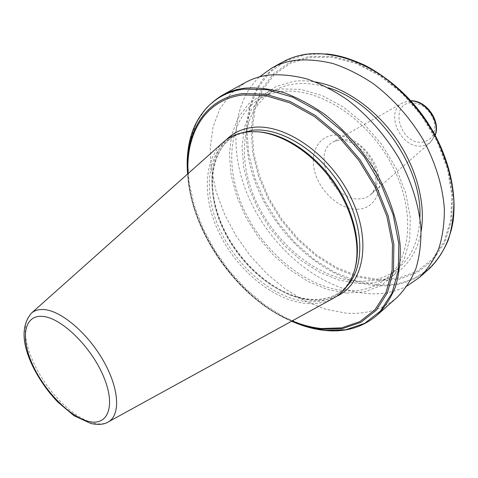 <?xml version="1.0" encoding="UTF-8"?>
<svg xmlns="http://www.w3.org/2000/svg" width="478" height="478" viewBox="0 0 478 478"><rect width="100%" height="100%" fill="white"/><g stroke="black" fill="none" stroke-linecap="round" stroke-linejoin="round"><path stroke-width="0.36" stroke-dasharray="2.39 1.79" d="M333.519 298.188C325.53 302.508 316.532 304.277 306.506 303.494C275.077 300.865 239.89 272.717 221.23 237.208C202.541 201.758 202.098 161.277 223.328 142.199M354.831 269.222C351.892 278.931 347.064 286.585 340.336 292.178C331.23 299.479 320.266 302.652 307.45 301.69C274.904 299.037 238.444 268.684 220.693 231.466C202.827 194.331 205.791 153.211 231.268 137.784C236.831 134.473 243.159 132.508 250.269 131.886L257.75 131.797M397.104 297.364C382.794 309.529 365.592 314.757 345.498 313.06L325.285 309.141L305.018 300.997L285.384 289.076L266.999 273.888L250.424 255.981L236.156 235.947L224.63 214.419L216.247 192.042L211.342 169.541L210.195 147.648L212.997 127.172L219.85 108.936L230.707 93.79L245.351 82.545M346.413 293.032L327.37 289.471L308.256 281.536L289.871 269.717L272.926 254.601L258.054 236.831L245.811 217.114L236.694 196.207L231.113 174.912L229.392 154.089L231.746 134.647L238.253 117.51L248.823 103.612L263.163 93.825L280.723 88.902L300.71 89.38L322.082 95.522L343.604 107.186L363.943 123.832L381.791 144.511L395.981 167.939L405.649 192.622L410.267 216.994L409.712 239.586L404.221 259.16L394.338 274.754L380.817 285.76L364.535 291.861L346.413 293.032M345.66 290.684C306.356 287.917 263.748 252.701 243.762 209.239C223.65 165.884 228.544 117.098 260.337 98.48C266.652 94.853 273.739 92.559 281.59 91.597C316.992 86.882 365.216 116.698 390.269 161.94C415.531 207.111 412.329 256.967 387.096 277.915C375.553 287.451 361.738 291.705 345.66 290.684M419.863 217.586C418.901 239.771 411.797 256.602 398.556 268.086C386.977 277.652 373.169 282.002 357.126 281.13C317.912 278.728 275.591 244.073 255.969 201.035C236.216 158.11 241.533 109.635 273.434 90.963C279.767 87.325 286.86 85.006 294.705 84.003C305.173 82.712 316.322 83.961 328.153 87.755M421.112 231.394C415.31 266.192 388.644 285.593 357.861 283.454L338.872 280.078L319.848 272.358L301.57 260.773L284.757 245.883L270.028 228.347L257.953 208.844L249.014 188.141L243.607 167.025L242.059 146.364L244.575 127.046L251.219 109.994L261.896 96.132L276.29 86.333L293.862 81.332C300.734 80.465 307.963 80.674 315.552 81.965M407.16 285.94C395.36 292.016 382.358 294.579 368.156 293.635C324.048 290.409 277.395 253.794 253.256 207.004C229.129 160.291 229.338 105.244 259.482 76.88M340.892 139.636C365.329 136.308 389.176 180.989 370.575 194.689C367.397 197.408 363.567 198.812 359.086 198.908C332.927 200.754 310.903 153.014 333.256 141.864L340.892 139.636M356.994 209.25C373.641 209.376 383.912 191.881 377.728 171.387C371.794 150.881 350.768 133.649 334.11 135.149C317.356 136.338 309.111 154.705 315.384 173.878C321.431 193.076 340.426 209.43 356.994 209.25M410.978 100.942L408.666 101.013L402.566 102.901C384.426 111.954 400.486 148.383 421.291 146.035L425.569 145.204L429.913 142.844L435.117 135.113M410.972 102.77C388.698 104.186 400.385 144.589 422.014 142.235C432.184 140.371 436.217 133.368 434.114 121.239C429.608 109.205 421.895 103.045 410.972 102.77M108.189 421.966C104.258 424.088 99.454 424.494 93.778 423.179L85.915 420.437L77.585 415.824L69.083 409.544L60.688 401.831L52.664 392.94L45.279 383.177L38.766 372.858L33.335 362.306L29.17 351.868L26.427 341.89L25.226 332.712L25.639 324.67L27.694 318.073L31.357 313.204M347.088 286.035L342.899 290.05C333.781 297.364 322.817 300.548 310.001 299.616C277.467 297.029 241.061 266.784 223.375 229.649C205.576 192.592 208.623 151.52 234.13 136.081L239.317 133.476M336.548 296.33C329.091 299.73 320.858 301.086 311.859 300.411C280.628 297.896 245.788 270.578 226.817 235.666C207.834 200.796 206.299 160.465 226.088 139.964M292.172 320.899C238.158 298.965 190.722 231.812 188.099 173.58M291.628 321.198L291.484 321.138C237.781 298.708 190.841 232.26 187.645 174.147L187.645 174.147C190.877 232.362 237.697 298.636 291.484 321.138L291.622 321.198M291.604 321.21C238.11 297.788 191.815 232.254 187.621 174.01M377.064 315.193C362.844 327.257 345.654 332.264 325.488 330.214L305.185 325.924L284.78 317.374L264.961 305.024L246.361 289.399L229.53 271.068L214.969 250.627L203.126 228.711L194.409 205.982L189.163 183.158L187.675 161.002L190.16 140.305L196.733 121.92L207.362 106.696L221.852 95.469M428.963 269.012C414.546 281.297 397.367 286.854 377.417 285.695C330.591 282.618 281.363 241.91 259.022 191.553C236.556 141.357 243.649 84.038 282.725 61.997M451.017 231.065C441.69 267.59 411.498 287.045 377.907 284.769L356.158 280.945L334.498 272.239L313.795 259.213L294.818 242.501L278.256 222.808L264.704 200.891L254.696 177.571L248.674 153.701L246.995 130.225L249.916 108.136L257.54 88.478L269.789 72.303L286.328 60.646L306.571 54.408L325.859 53.889M378.755 280.759L357.538 277.091L336.387 268.654L316.167 255.981L297.633 239.693L281.464 220.483L268.248 199.093L258.496 176.322L252.659 153.026L251.081 130.13L253.997 108.59L261.502 89.446L273.506 73.714L289.68 62.397L309.439 56.368L331.881 56.296L355.835 62.504L379.902 74.921L402.554 92.971L422.295 115.634L437.818 141.458L448.149 168.77L452.732 195.801L451.477 220.896L444.719 242.657L433.122 260.026L417.581 272.329L399.112 279.248L378.755 280.759M378.713 279.582L357.687 275.967L336.721 267.62L316.675 255.073L298.302 238.934L282.271 219.892L269.168 198.687L259.512 176.113L253.74 153.026L252.187 130.333L255.091 108.996L262.547 90.031L274.462 74.466L290.505 63.275L310.079 57.324L332.306 57.264L356.026 63.431L379.843 75.727L402.255 93.598L421.787 116.023L437.155 141.578L447.378 168.603L451.919 195.359L450.694 220.209L444.02 241.76L432.548 258.98L417.169 271.187L398.879 278.065L378.713 279.582M410.835 100.78L409.126 100.87L402.566 102.901L333.256 141.864L339.338 140.114C348.868 139.11 363.639 148.228 370.874 161.928C377.554 177.398 377.453 188.314 370.575 194.689L430.457 142.39L435.219 135.304M231.268 137.784L234.13 136.081C209.316 150.929 206.024 191.887 223.991 229.177C241.76 266.491 278.495 296.85 310.772 299.353C323.385 300.25 334.092 297.149 342.899 290.05L340.336 292.178M260.337 98.48L273.434 90.963M387.096 277.915L398.556 268.086M257.331 131.767L256.154 131.689M354.718 269.622L354.395 270.763"/><path stroke-width="0.72" d="M223.328 142.199C230.133 136.182 238.558 132.711 248.59 131.785L256.154 131.689C281.393 132.986 312.206 152.548 332.843 181.754C353.469 210.959 361.607 246.54 354.395 270.763C350.464 283.484 343.503 292.632 333.519 298.188L108.189 421.966C120.581 415.406 119.392 389.337 103.935 361.774C88.603 334.2 62.182 311.327 44.741 309.636C39.178 309.069 34.715 310.258 31.357 313.204L223.328 142.199M245.351 82.545C252.223 78.762 259.871 76.283 268.295 75.112C280.461 74.108 293.319 75.375 306.876 78.912C320.624 83.775 334.247 90.814 347.751 100.045C367.935 115.646 384.951 134.963 398.801 157.985C411.456 181.479 418.836 204.781 420.933 227.898C421.279 242.633 419.624 256.154 415.968 268.457C411.265 279.857 404.98 289.495 397.104 297.364L377.064 315.193C384.88 307.36 391.076 297.71 395.665 286.238C399.184 273.834 400.678 260.163 400.152 245.22C397.744 221.744 390.024 197.994 376.981 173.968C362.736 150.397 345.361 130.566 324.855 114.463C311.154 104.921 297.364 97.602 283.49 92.505C269.831 88.753 256.913 87.319 244.73 88.191C236.299 89.284 228.675 91.71 221.852 95.469L245.351 82.545M259.482 76.88L271.892 67.954C278.805 64.148 286.465 61.614 294.878 60.359C307.007 59.224 319.782 60.306 333.208 63.61C346.801 68.205 360.233 74.95 373.509 83.829C393.31 98.874 409.921 117.606 423.335 140.012C435.56 162.902 442.556 185.697 444.331 208.402C444.474 222.891 442.652 236.228 438.858 248.405C434.036 259.721 427.661 269.329 419.726 277.228L407.16 285.94M315.552 81.965C343.491 86.769 374.417 107.789 395.461 137.515C416.446 167.282 425.922 203.455 421.112 231.394M328.153 87.755C376.784 101.928 422.761 167.013 419.863 217.586M257.331 131.767L257.75 131.797C282.725 133.081 313.18 152.404 333.56 181.246C353.929 210.093 361.966 245.25 354.831 269.222L354.718 269.622M239.317 133.476L253.137 130.165C281.775 127.417 320.493 151.825 342.302 188.505C364.248 225.132 365.168 266.605 347.088 286.035M226.088 139.964C233.3 132.621 242.561 128.391 253.86 127.279C286.304 123.868 331.093 155.458 351.414 198.609C372.009 241.689 363.537 284.44 336.548 296.33M188.099 173.58C185.56 133.159 205.803 99.227 243.021 94.925L265.499 95.606L289.799 102.86L314.5 116.566L338.024 136.093L358.799 160.303L375.439 187.645L386.869 216.307L392.48 244.413L392.115 270.243L386.087 292.351L375.039 309.696L359.868 321.622L341.597 327.878L321.276 328.511C311.686 327.52 301.982 324.98 292.172 320.899M187.621 174.01L187.472 171.907L187.633 173.992C184.705 132.8 205.086 97.984 242.961 93.557L265.654 94.214L290.194 101.515L315.139 115.335L338.902 135.047L359.892 159.503L376.694 187.119L388.232 216.062L393.878 244.449L393.49 270.524L387.377 292.841L376.198 310.33L360.866 322.357L342.409 328.649L321.897 329.27C311.919 328.231 301.827 325.542 291.628 321.198M221.852 95.469C196.87 111.231 185.404 136.708 187.472 171.907C184.406 129.711 205.211 93.849 244.085 89.135L267.357 89.721L292.536 97.118L318.145 111.231L342.535 131.408L364.069 156.473L381.283 184.795L393.077 214.491L398.801 243.607L398.323 270.333L391.966 293.181L380.428 311.076L364.654 323.361L345.702 329.778L324.67 330.388C314.399 329.312 304.02 326.528 293.534 322.053L291.604 321.21M282.725 61.997C289.65 58.185 297.31 55.633 305.711 54.343C329.605 51.283 357.801 59.111 383.989 77.233C403.635 92.057 420.078 110.543 433.313 132.705C445.365 155.344 452.212 177.93 453.855 200.461C453.921 214.855 452.033 228.108 448.185 240.237C443.321 251.512 436.916 261.102 428.963 269.012C441.206 257.319 449.643 240.954 453.12 221.135C456.544 194.014 449.756 161.964 433.648 132.454C416.667 103.32 391.566 79.025 364.589 65.163C343.969 55.765 324.431 52.126 305.974 54.253C297.489 55.556 289.74 58.137 282.725 61.997L271.892 67.954M88.729 421.429C69.609 416.983 44.09 390.657 32.223 363.854C20.118 337.038 24.264 314.219 43.223 316.466C61.985 318.264 91.406 347.171 103.589 376.592C116.046 406.061 108.004 426.292 88.729 421.429M325.859 53.889C359.564 56.751 398.389 81.033 424.052 117.319C449.673 153.635 459.585 198.34 451.017 231.065M435.117 135.113C440.214 121.316 425.683 100.75 410.978 100.942M291.622 321.198L293.534 322.053C304.056 326.552 314.5 329.348 324.855 330.435C345.188 332.527 362.593 327.448 377.064 315.193M31.357 313.204C21.062 325.799 21.683 343.819 33.227 367.271C39.686 380.058 47.86 391.637 57.748 402.022L74.06 415.74L91.107 423.592C98.677 425.008 104.371 424.464 108.189 421.966M419.726 277.228L428.963 269.012M410.835 100.78C426.239 100.123 440.991 121.006 435.219 135.304"/></g></svg>
